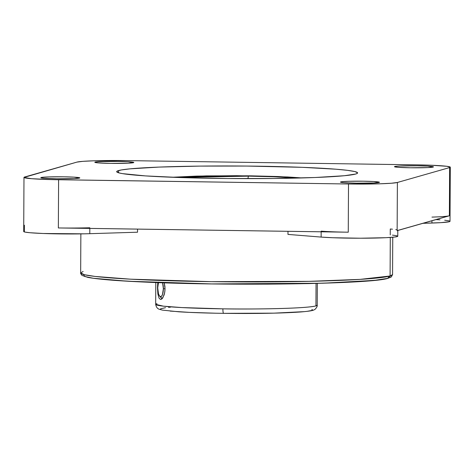 <?xml version="1.0" encoding="UTF-8"?>
<svg xmlns="http://www.w3.org/2000/svg" width="474" height="474" viewBox="0 0 474 474"><rect width="100%" height="100%" fill="white"/><g stroke="black" fill="none" stroke-linecap="round" stroke-linejoin="round"><path stroke-width="0.71" d="M156.959 303.579L155.679 304.32C156.153 306.998 157.35 308.645 159.276 309.267L162.375 310.109L178.757 311.797C190.838 312.573 205.793 313.089 223.621 313.35A4.752 0.794 -89.2 0 1 222.887 308.841C245.562 309.326 304.32 308.9 315.939 305.908L317.219 305.167A80.77 4.225 0.3 0 1 315.939 305.908L316.051 283.416L315.939 305.908A80.77 4.225 0.3 0 1 222.887 308.841A4.752 0.794 90.8 0 0 223.615 313.35C256.079 313.735 281.811 313.273 300.818 311.963C312.816 310.914 313.391 310.269 314.689 309.522L315.352 309.048C316.828 307.306 317.456 306.014 317.219 305.167L317.331 283.381M249.472 176.15L177.614 177.46L208.631 176.198L248.654 176.138A4.752 0.782 90.8 0 0 247.967 178.627A4.752 0.782 -89.2 0 1 248.654 176.138L274.713 176.802L296.611 178.088M250.1 175.824L172.246 177.264L206.38 175.878L250.1 175.824M159.631 296.084A8.354 2.826 89.2 0 1 157.712 287.848L158.506 293.874L159.418 295.823L160.496 296.617L161.581 296.149L162.505 294.478L163.364 288.702L165.035 288.755L163.364 288.702A8.354 2.826 89.2 0 1 159.631 296.084L161.948 298.656A11.139 3.768 -90.8 0 0 162.043 298.756L164.14 294.923L164.922 290.989L164.946 286.646L164.205 282.557L165.035 288.832L164.62 293.05L162.813 297.838L162.037 298.768L160.485 299.402L159.146 298.336L157.872 293.981L157.492 287.7L157.795 282.611L157.492 287.7L157.872 293.981L159.146 298.336L160.485 299.402L161.249 299.295L160.485 299.402M89.823 227.757A42.085 2.204 -179.7 0 1 58.349 227.953L58.604 179.747A42.085 2.204 -179.7 0 1 23.984 177.4L23.7 231.537A42.085 2.204 0.3 0 0 46.274 233.605A42.085 2.204 0.3 0 0 89.787 233.688L137.531 232.207L137.549 229.114L137.531 232.207L89.787 233.688L89.817 228.415L89.787 233.688L84.461 233.83L43.039 233.492L30.081 232.734L25.152 232.118L23.718 231.466M392.436 235.122L396.809 235.75L397.639 236.402L394.854 237.018L385.978 237.693L360.572 238.215L332.944 237.741L321.129 237.083L321.153 231.804L321.129 237.083L287.967 234.411L287.979 231.318L287.967 234.411L321.129 237.083A42.085 2.204 0.3 0 0 368.262 238.173A42.085 2.204 0.3 0 0 397.775 236.224L397.805 230.293A42.085 2.204 -179.7 0 1 397.135 230.678L397.39 182.472L449.63 167.571L450.294 167.144L446.798 166.291L430.961 165.23L415.68 164.839L125.776 160.591L94.302 160.787L82.903 161.344L76.895 162.114L23.99 177.436L31.503 178.692L50.665 179.587L348.509 183.995L379.982 183.799L391.382 183.242L397.39 182.472A42.085 2.204 -179.7 0 1 348.509 183.995L58.604 179.747L58.349 227.953L348.26 232.201L348.509 183.995L348.26 232.201A42.085 2.204 -179.7 0 1 321.159 231.146M390.09 275.992L390.292 237.438L390.09 275.992A155.952 8.165 0.3 0 0 392.561 274.565L390.09 275.992A155.952 8.165 0.3 0 1 222.703 281.805A155.952 8.165 0.3 0 1 80.657 272.929L84.467 274.742L95.179 276.449L130.498 279.174L211.321 281.669L308.876 281.355L360.074 279.376L390.09 275.992M433.153 167.067A19.493 1.019 -179.7 0 1 412.232 167.796A19.493 1.019 -179.7 0 1 394.475 166.688A19.493 1.019 -179.7 0 1 394.783 166.504L394.783 166.866L394.783 166.504L395.826 166.321L399.938 166.007L417.428 165.799L427.501 166.125L433.461 166.872L427.998 167.571L410.508 167.772L397.959 167.286L394.919 166.907L394.475 166.706L394.783 166.504A19.493 1.019 -179.7 0 1 415.704 165.782A19.493 1.019 -179.7 0 1 433.461 166.889A19.493 1.019 -179.7 0 1 433.153 167.067M379.153 182.472A19.493 1.019 -179.7 0 1 358.231 183.195A19.493 1.019 -179.7 0 1 340.474 182.087A19.493 1.019 -179.7 0 1 340.782 181.909L340.782 182.271L340.782 181.909L341.825 181.72L348.846 181.293L363.428 181.204L373.5 181.524L379.461 182.271L373.998 182.97L356.507 183.177L343.958 182.686L340.919 182.306L340.474 182.105L340.782 181.909A19.493 1.019 -179.7 0 1 361.703 181.181A19.493 1.019 -179.7 0 1 379.461 182.289A19.493 1.019 -179.7 0 1 379.153 182.472M23.984 177.4A42.085 2.204 -179.7 0 1 24.648 177.009L76.895 162.114A42.085 2.204 -179.7 0 1 125.776 160.591L415.68 164.839A42.085 2.204 -179.7 0 1 450.3 167.186A42.085 2.204 -179.7 0 1 449.63 167.571L397.39 182.472L397.135 230.678L449.382 215.777L449.63 167.571L449.382 215.777A42.085 2.204 -179.7 0 1 431.974 217.104M79.502 178.076A19.493 1.019 -179.7 0 1 58.575 178.805A19.493 1.019 -179.7 0 1 40.823 177.697A19.493 1.019 -179.7 0 1 41.131 177.519L41.131 177.88L41.131 177.519L42.174 177.329L49.195 176.903L63.771 176.814L73.849 177.134L79.804 177.88L74.347 178.579L56.856 178.781L44.307 178.295L41.268 177.916L40.823 177.714L41.131 177.519A19.493 1.019 -179.7 0 1 62.053 176.79A19.493 1.019 -179.7 0 1 79.81 177.898A19.493 1.019 -179.7 0 1 79.502 178.076M133.502 162.677A19.493 1.019 -179.7 0 1 112.575 163.406A19.493 1.019 -179.7 0 1 94.824 162.292A19.493 1.019 -179.7 0 1 95.132 162.114L95.132 162.475L95.132 162.114L96.175 161.93L103.196 161.498L117.771 161.409L127.85 161.735L133.804 162.481L128.347 163.18L110.857 163.382L98.308 162.896L95.268 162.517L94.824 162.315L95.132 162.114A19.493 1.019 -179.7 0 1 116.053 161.391A19.493 1.019 -179.7 0 1 133.81 162.499A19.493 1.019 -179.7 0 1 133.502 162.677M355.69 174.029A120.461 6.304 -179.7 0 1 226.4 178.514A120.461 6.304 -179.7 0 1 116.681 171.659A120.461 6.304 -179.7 0 1 118.595 170.557L118.583 172.791L118.595 170.557A120.461 6.304 -179.7 0 1 247.884 166.072A120.461 6.304 -179.7 0 1 357.597 172.921A120.461 6.304 -179.7 0 1 355.69 174.029L344.385 175.724L315.228 177.501L274.185 178.485L227.502 178.526L182.283 177.62L145.423 175.901L122.523 173.632L119.442 173.022L116.705 171.778L117.072 171.161L121.261 169.965L129.9 168.863L159.057 167.085L200.099 166.101L246.782 166.06L302.246 167.328L336.072 169.212L347.578 170.35L354.842 171.564L357.58 172.809L357.212 173.425L355.69 174.029M24.37 231.152L24.399 225.215M444.683 220.22L449.056 220.848L450.01 221.287L449.352 221.714L440.939 222.644L422.938 223.319L431.944 223.041L431.956 220.748L431.944 223.041A42.085 2.204 0.3 0 0 450.016 221.322L450.3 167.186M62.444 228L344.237 232.13M392.472 229.191L390.286 228.995L390.25 234.926M397.668 230.465L448.451 215.984M395.766 229.606L396.839 229.819M435.956 219.61L439.979 219.841M83.128 271.495L80.657 272.929C80.361 273.071 80.811 273.901 81.996 275.418L87.874 277.397C98.296 279.382 118.885 281.011 149.648 282.297C234.375 286.018 369.536 283.967 387.525 278.475L391.281 276.976L392.561 274.565L392.756 237.243M389.486 276.158L387.661 278.357L374.371 280.389L322.918 283.215L211.694 283.92L127.897 281.23L93.331 278.268L84.532 276.449L83.72 274.559M83.305 275.803L87.826 277.337M97.721 278.825L112.628 280.217L143.166 282.012M155.17 282.51L209.36 283.885M223.841 284.062L267.449 284.151L308.562 283.594L343.851 282.433L377.008 280.11M386.239 278.706L388.846 277.971L390.072 277.213L389.912 276.449M162.6 282.777A8.354 2.826 89.2 0 1 163.364 288.702L162.57 282.676M158.571 282.077L157.712 287.848A8.354 2.826 89.2 0 1 158.387 282.634M301.979 177.946L250.586 175.836L278.137 176.541L301.979 177.946M160.775 296.623A11.139 3.768 -90.8 0 0 162.043 298.756L161.249 299.295M155.679 304.32A80.77 4.225 0.3 0 0 222.887 308.841L181.643 307.561L163.323 306.157L155.679 304.32L155.792 282.534M223.663 313.344L273.96 313.148L304.296 311.637M307.318 311.3L311.3 310.571L312.224 310.186L312.419 309.8L311.892 309.409M170.498 307.164L168.548 307.348M165.533 307.685L160.627 308.793L160.425 309.184L160.953 309.575M170.142 311.092L189.357 312.372L215.694 313.213M172.05 177.258L196.722 176.091L236.745 175.694L287.534 176.956L302.181 177.94M80.864 233.889L80.657 272.929"/></g></svg>
